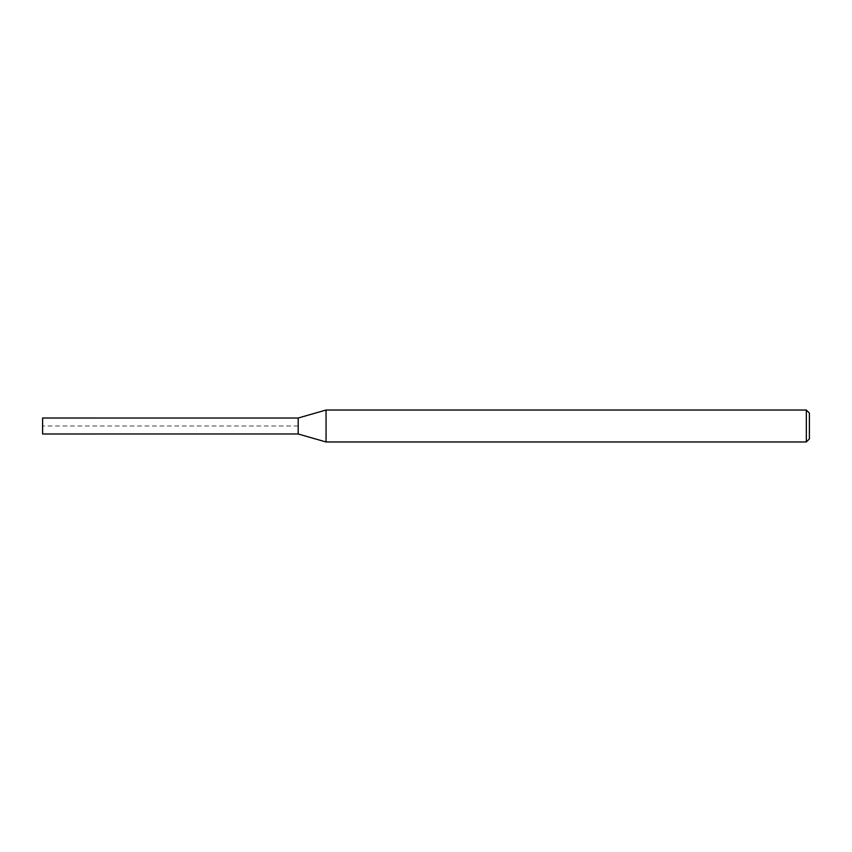 <?xml version="1.0" encoding="UTF-8"?>
<svg xmlns="http://www.w3.org/2000/svg" width="852" height="852" viewBox="0 0 852 852"><rect width="100%" height="100%" fill="white"/><g stroke="black" fill="none" stroke-linecap="round" stroke-linejoin="round"><path stroke-width="0.64" stroke-dasharray="4.26 3.19" d="M809.4 413.092L809.4 438.908M806.333 410.025L806.333 441.975M298.2 418.034L298.2 433.966M326.06 410.025L326.06 441.975M42.6 418.012L42.6 433.987M298.2 426L42.6 426L298.2 426"/><path stroke-width="1.28" d="M806.333 410.025L806.333 441.975L809.4 438.908L809.4 413.092L806.333 410.025L326.06 410.025L326.06 441.975L298.2 433.987L298.2 418.012L326.06 410.025M298.2 433.966L42.6 433.987L42.6 418.012L298.2 418.034M806.333 441.975L326.06 441.975"/></g></svg>
